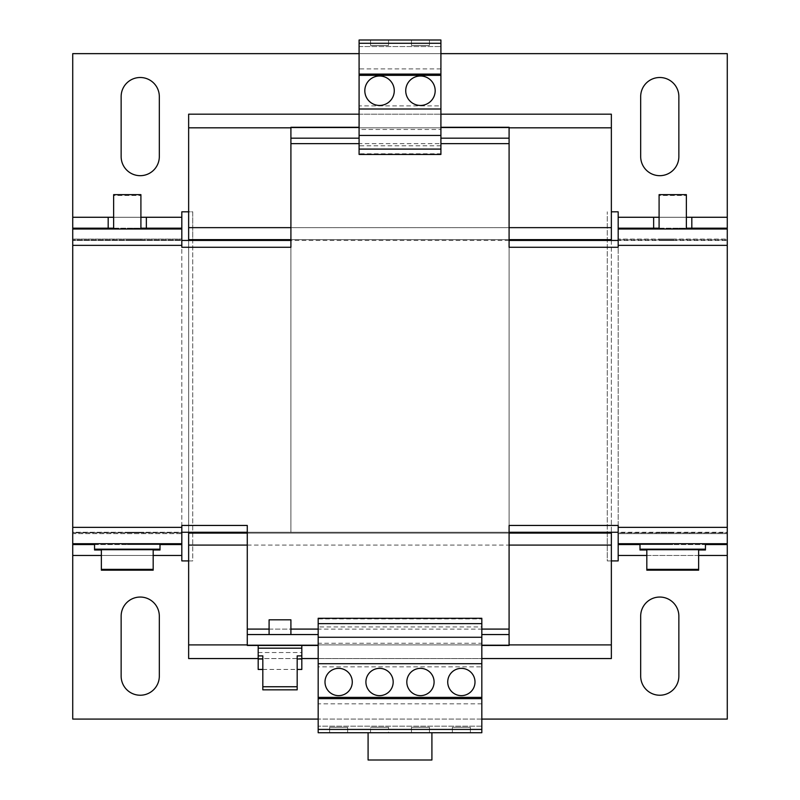 <?xml version="1.0" encoding="UTF-8"?>
<svg xmlns="http://www.w3.org/2000/svg" width="800" height="800" viewBox="0 0 800 800"><rect width="100%" height="100%" fill="white"/><g stroke="black" fill="none" stroke-linecap="round" stroke-linejoin="round"><path stroke-width="0.6" stroke-dasharray="4 3" d="M672.73 240.45L659.09 240.45L672.73 240.45M672.73 239.09L659.09 239.09L672.73 239.09M672.73 532.27L656.36 532.27L672.73 532.27M672.73 533.64L656.36 533.64L672.73 533.64M127.27 532.27L143.64 532.27L127.27 532.27M127.27 533.64L143.64 533.64L127.27 533.64M127.27 240.45L140.91 240.45L127.27 240.45M127.27 239.09L140.91 239.09L127.27 239.09M140.91 195.45L140.91 217.27L108.18 217.27L140.91 217.27L113.64 217.27L127.27 217.27L113.64 217.27L113.64 195.45L140.91 195.45L113.64 195.45M127.27 228.18L146.36 228.18L127.27 228.18M686.36 195.45L686.36 217.27L653.64 217.27L686.36 217.27L659.09 217.27L672.73 217.27L659.09 217.27L659.09 195.45L686.36 195.45L659.09 195.45M672.73 228.18L691.82 228.18L672.73 228.18M672.73 544.55L640 544.55L672.73 544.55M705.45 550L672.73 550L698.64 550L672.73 550L698.64 550L698.64 569.36L646.82 569.36L646.82 550L672.73 550L640 550M127.27 544.55L160 544.55L127.27 544.55M160 550L127.27 550L153.18 550L127.27 550L153.18 550L153.18 569.36L101.36 569.36L101.36 550L127.27 550L94.55 550M672.73 239.91L659.09 239.91L672.73 239.91M127.27 239.91L140.91 239.91L127.27 239.91M672.73 532.82L656.36 532.82L672.73 532.82M127.27 532.82L143.64 532.82L127.27 532.82M698.64 570.18L646.82 570.18M153.18 570.18L101.36 570.18M672.73 229L659.09 229L672.73 229M659.09 194.64L686.36 194.64M127.27 229L140.91 229L127.27 229M113.64 194.64L140.91 194.64M672.73 543.73L640 543.73L672.73 543.73M705.45 549.18L640 549.18L640 544.55L705.45 544.55L705.45 549.18M127.27 543.73L160 543.73L127.27 543.73M160 549.18L94.55 549.18L94.55 544.55L160 544.55L160 549.18M258.18 645.45L301.82 645.45L258.18 645.45M258.18 648.18L301.82 648.18L258.18 648.18L301.82 648.18L301.82 652.55L258.18 652.55L258.18 648.18M269.09 634.55L290.91 634.55L269.09 634.55M461.36 668.36A13.64 13.64 0 0 0 447.73 682A13.64 13.64 0 0 0 461.36 695.64A13.64 13.64 0 0 0 475 682A13.64 13.64 0 0 0 461.36 668.36M420.45 668.36A13.64 13.64 0 0 0 406.82 682A13.64 13.64 0 0 0 420.45 695.64A13.64 13.64 0 0 0 434.09 682A13.64 13.64 0 0 0 420.45 668.36M379.55 668.36A13.64 13.64 0 0 0 365.91 682A13.64 13.64 0 0 0 379.55 695.64A13.64 13.64 0 0 0 393.18 682A13.64 13.64 0 0 0 379.55 668.36M338.64 668.36A13.64 13.64 0 0 0 325 682A13.64 13.64 0 0 0 338.64 695.64A13.64 13.64 0 0 0 352.27 682A13.64 13.64 0 0 0 338.64 668.36M420.45 76A14.73 14.73 0 0 0 405.73 90.73A14.73 14.73 0 0 0 420.45 105.45A14.73 14.73 0 0 0 435.18 90.73A14.73 14.73 0 0 0 420.45 76M379.55 76A14.73 14.73 0 0 0 364.82 90.73A14.73 14.73 0 0 0 379.55 105.45A14.73 14.73 0 0 0 394.27 90.73A14.73 14.73 0 0 0 379.55 76M262.82 669.45L297.18 669.45M301.82 658.98L301.82 652.55L301.82 658.98M258.18 658.98L258.18 652.55L258.18 658.98M618.18 217.27L727.27 217.27L727.27 239.09L618.18 239.09L618.18 229L727.27 229L727.27 239.09L618.18 239.09L618.18 211.82L611.36 211.82M618.18 555.45L618.18 560.91L607.27 560.91L607.27 211.82L607.27 532.27L727.27 532.27L727.27 240.45L192.73 240.45L192.73 560.91L181.82 560.91L181.82 555.45L72.73 555.45L72.73 719.09L727.27 719.09L727.27 555.45L618.18 555.45L618.18 533.64L727.27 533.64L727.27 555.45M727.27 217.27L727.27 53.64L72.73 53.64L72.73 217.27L181.82 217.27L181.82 211.82L192.73 211.82L192.73 560.91L188.64 560.91M640.68 676.14L640.68 616.14A19.09 19.09 0 0 1 659.77 597.05A19.09 19.09 0 0 1 678.86 616.14L678.86 676.14A19.09 19.09 0 0 1 659.77 695.23A19.09 19.09 0 0 1 640.68 676.14M121.14 156.59L121.14 96.59A19.09 19.09 0 0 1 140.23 77.5A19.09 19.09 0 0 1 159.32 96.59L159.32 156.59A19.09 19.09 0 0 1 140.23 175.68A19.09 19.09 0 0 1 121.14 156.59M640.68 156.59L640.68 96.59A19.09 19.09 0 0 1 659.77 77.5A19.09 19.09 0 0 1 678.86 96.59L678.86 156.59A19.09 19.09 0 0 1 659.77 175.68A19.09 19.09 0 0 1 640.68 156.59M121.14 676.14L121.14 616.14A19.09 19.09 0 0 1 140.23 597.05A19.09 19.09 0 0 1 159.32 616.14L159.32 676.14A19.09 19.09 0 0 1 140.23 695.23A19.09 19.09 0 0 1 121.14 676.14M611.36 560.91L607.27 560.91L607.27 532.27L72.73 532.27L72.73 240.45L72.73 532.27L290.91 532.27L181.82 532.27L181.82 240.45L72.73 240.45L192.73 240.45L192.73 211.82L188.64 211.82M618.18 543.73L618.18 533.64L727.27 533.64L727.27 543.73L618.18 543.73L618.18 532.82L727.27 532.82L618.18 532.82L618.18 525.45L509.09 525.45L509.09 645.45L481.82 645.45L481.82 618.93L318.18 618.93L318.18 626.95L481.82 626.95M481.82 719.09L318.18 719.09M72.73 555.45L72.73 533.64L181.82 533.64L181.82 543.73L72.73 543.73L72.73 533.64L181.82 533.64L181.82 555.45M181.82 217.27L181.82 239.09L72.73 239.09L72.73 217.27M181.82 229L181.82 239.09L72.73 239.09L72.73 229L181.82 229L181.82 239.91L72.73 239.91L181.82 239.91L181.82 247.27L290.91 247.27L290.91 127.27L359.09 127.27L359.09 129.47L440.91 129.47L440.91 105.88L359.09 105.88L359.09 129.47M359.09 53.64L440.91 53.64M181.82 228.18L72.73 228.18M727.27 228.18L618.18 228.18M618.18 532.27L618.18 240.45L618.18 532.27L509.09 532.27L727.27 532.27L727.27 240.45L181.82 240.45L181.82 532.27M618.18 240.45L509.09 240.45L509.09 532.27L247.27 532.27M290.91 240.45L290.91 532.27L290.91 240.45L290.91 532.27L509.09 532.27L290.91 532.27L290.91 240.45L181.82 240.45M659.09 228.18L686.36 228.18M618.18 544.55L727.27 544.55M72.73 544.55L181.82 544.55M113.64 228.18L140.91 228.18M611.36 239.64L188.64 239.64L188.64 533.09L611.36 533.09L611.36 239.64L188.64 239.64L188.64 114.18L611.36 114.18L611.36 239.64L188.64 239.64M509.09 240.45L509.09 532.27M188.64 545.09L188.64 533.09L611.36 533.09L611.36 658.55L188.64 658.55L188.64 545.09L611.36 545.09M188.64 240.45L188.64 532.27M611.36 240.45L611.36 532.27M188.64 644.91L611.36 644.91M258.18 658.55L301.82 658.55M318.18 658.55L481.82 658.55M247.27 644.91L509.09 644.91M247.27 545.09L509.09 545.09M247.27 533.09L509.09 533.09M188.64 533.09L611.36 533.09M290.91 239.64L509.09 239.64M290.91 227.64L509.09 227.64M188.64 227.64L611.36 227.64M290.91 127.82L509.09 127.82M359.09 114.18L440.91 114.18M188.64 127.82L611.36 127.82M672.73 550L646.82 550L672.73 550M127.27 550L101.36 550L127.27 550M440.91 145.78L359.09 145.78L359.09 153.8L440.91 153.8L440.91 127.27L509.09 127.27L509.09 247.27L618.18 247.27L618.18 239.91L727.27 239.91L618.18 239.91L618.18 229M72.73 543.73L72.73 532.82L181.82 532.82L72.73 532.82L72.73 245.36L181.82 245.36M727.27 229L727.27 527.36L618.18 527.36M727.27 527.36L727.27 543.73M72.73 245.36L72.73 229M318.18 643.26L318.18 666.84L481.82 666.84L481.82 643.26L318.18 643.26L318.18 645.45L247.27 645.45L247.27 525.45L181.82 525.45L181.82 543.73M481.82 643.26L481.82 645.45M440.91 127.27L440.91 129.47M247.27 634.55L318.18 634.55L318.18 626.95M359.09 145.78L359.09 127.27M672.73 549.18L646.82 549.18L672.73 549.18M127.27 549.18L101.36 549.18L127.27 549.18M290.91 138.18L359.09 138.18M440.91 138.18L509.09 138.18M509.09 634.55L481.82 634.55M481.82 703.82L318.18 703.82L318.18 732.73L481.82 732.73L481.82 666.84M481.82 618.93L481.82 618.28M481.82 729.43L481.82 726.18L481.82 729.43L318.18 729.43L318.18 726.18L318.18 729.43M318.18 703.82L318.18 666.84M318.18 634.55L318.18 645.45M318.18 618.93L318.18 618.28M440.91 105.88L440.91 40L359.09 40L359.09 105.88M440.91 43.29L440.91 46.55L440.91 43.29L359.09 43.29L359.09 46.55L359.09 43.29M440.91 154.45L440.91 153.8M359.09 154.45L359.09 153.8M440.91 68.91L359.09 68.91M429.45 732.73L368.09 732.73L431.91 732.73L429.45 732.73L429.45 727.27L429.45 732.73M368.09 732.73L368.09 760L368.09 732.73L370.55 732.73L368.09 732.73L368.09 760L431.91 760L431.91 732.73L431.91 760L368.09 760L431.91 760L431.91 732.73M452.36 732.73L470.36 732.73L452.36 732.73L452.36 727.27L452.36 732.73M329.64 732.73L347.64 732.73L329.64 732.73L329.64 727.27L329.64 732.73M481.82 726.18L318.18 726.18L481.82 726.18M318.18 663.73L481.82 663.73M318.18 637.27L481.82 637.27M359.09 135.45L440.91 135.45M359.09 109L440.91 109M359.09 46.55L440.91 46.55L359.09 46.55M388.55 40L370.55 40L388.55 40L388.55 45.45L388.55 40M429.45 40L411.45 40L429.45 40L429.45 45.45L429.45 40M269.09 619.82L290.91 619.82M470.36 727.27L452.36 727.27L470.36 727.27L470.36 732.73L470.36 727.27M370.55 732.73L370.55 727.27L370.55 732.73M347.64 727.27L329.64 727.27L347.64 727.27L347.64 732.73L347.64 727.27M258.18 652.55L301.82 652.55M370.55 45.45L388.55 45.45L370.55 45.45L370.55 40L370.55 45.45M411.45 45.45L429.45 45.45L411.45 45.45L411.45 40L411.45 45.45M411.45 727.27L429.45 727.27L411.45 727.27L411.45 732.73L411.45 727.27M388.55 732.73L411.45 732.73L388.55 732.73L388.55 727.27L388.55 732.73M370.55 727.27L388.55 727.27L370.55 727.27M262.82 655.9L262.82 689.84M297.18 689.84L297.18 655.9M301.82 669.45L258.18 669.45M153.18 555.45L101.36 555.45M698.64 555.45L646.82 555.45M618.18 245.36L727.27 245.36M181.82 527.36L72.73 527.36M509.09 143.64L290.91 143.64M247.27 629.09L509.09 629.09M269.09 629.09L290.91 629.09M686.36 239.91L686.36 239.09M689.09 532.82L689.09 533.64M143.64 532.82L143.64 533.64M140.91 239.91L140.91 239.09M659.09 239.91L659.09 239.09M656.36 532.82L656.36 533.64M110.91 532.82L110.91 533.64M113.64 239.91L113.64 239.09"/><path stroke-width="1.2" d="M188.64 211.82L181.82 211.82L181.82 217.27L140.91 217.27M440.91 53.64L727.27 53.64L727.27 217.27L686.36 217.27M698.64 550L705.45 550L705.45 549.18L640 549.18L640 550L646.82 550M153.18 550L160 550L160 549.18L94.55 549.18L94.55 550L101.36 550M698.64 569.36L646.82 569.36L646.82 570.18L698.64 570.18L698.64 549.18M153.18 569.36L101.36 569.36L101.36 570.18L153.18 570.18L153.18 549.18M686.36 229L686.36 194.64L659.09 194.64L659.09 229M140.91 229L140.91 194.64L113.64 194.64L113.64 229M258.18 645.45L258.18 658.98L262.82 658.98M301.82 645.45L301.82 648.18L258.18 648.18M290.91 634.55L290.91 619.82L269.09 619.82L269.09 634.55M461.36 668.36A13.64 13.64 0 0 0 447.73 682A13.64 13.64 0 0 0 461.36 695.64A13.64 13.64 0 0 0 475 682A13.64 13.64 0 0 0 461.36 668.36M420.45 668.36A13.64 13.64 0 0 0 406.82 682A13.64 13.64 0 0 0 420.45 695.64A13.64 13.64 0 0 0 434.09 682A13.64 13.64 0 0 0 420.45 668.36M379.55 668.36A13.64 13.64 0 0 0 365.91 682A13.64 13.64 0 0 0 379.55 695.64A13.64 13.64 0 0 0 393.18 682A13.64 13.64 0 0 0 379.55 668.36M338.64 668.36A13.64 13.64 0 0 0 325 682A13.64 13.64 0 0 0 338.64 695.64A13.64 13.64 0 0 0 352.27 682A13.64 13.64 0 0 0 338.64 668.36M420.45 76A14.73 14.73 0 0 0 405.73 90.73A14.73 14.73 0 0 0 420.45 105.45A14.73 14.73 0 0 0 435.18 90.73A14.73 14.73 0 0 0 420.45 76M379.55 76A14.73 14.73 0 0 0 364.82 90.73A14.73 14.73 0 0 0 379.55 105.45A14.73 14.73 0 0 0 394.27 90.73A14.73 14.73 0 0 0 379.55 76M258.18 658.98L258.18 669.45L262.82 669.45M297.18 669.45L301.82 669.45L301.82 658.98L297.18 658.98M727.27 217.27L727.27 229L618.18 229L618.18 217.27L653.64 217.27L653.64 228.18M611.36 211.82L618.18 211.82L618.18 217.27M646.82 555.45L618.18 555.45L618.18 560.91L611.36 560.91M618.18 229L618.18 245.36L727.27 245.36L727.27 527.36L618.18 527.36L618.18 543.73L727.27 543.73L727.27 719.09L481.82 719.09M318.18 719.09L72.73 719.09L72.73 245.36L181.82 245.36L181.82 217.27M188.64 560.91L181.82 560.91L181.82 555.45L153.18 555.45M181.82 229L72.73 229L72.73 53.64L359.09 53.64M640.68 616.14A19.09 19.09 0 0 1 659.77 597.05A19.09 19.09 0 0 1 678.86 616.14L678.86 676.14A19.09 19.09 0 0 1 659.77 695.23A19.09 19.09 0 0 1 640.68 676.14L640.68 616.14M121.14 96.59A19.09 19.09 0 0 1 140.23 77.5A19.09 19.09 0 0 1 159.32 96.59L159.32 156.59A19.09 19.09 0 0 1 140.23 175.68A19.09 19.09 0 0 1 121.14 156.59L121.14 96.59M640.68 96.59A19.09 19.09 0 0 1 659.77 77.5A19.09 19.09 0 0 1 678.86 96.59L678.86 156.59A19.09 19.09 0 0 1 659.77 175.68A19.09 19.09 0 0 1 640.68 156.59L640.68 96.59M121.14 616.14A19.09 19.09 0 0 1 140.23 597.05A19.09 19.09 0 0 1 159.32 616.14L159.32 676.14A19.09 19.09 0 0 1 140.23 695.23A19.09 19.09 0 0 1 121.14 676.14L121.14 616.14M618.18 555.45L618.18 543.73M318.18 645.45L247.27 645.45L247.27 525.45L181.82 525.45L181.82 555.45M618.18 240.45L509.09 240.45M290.91 240.45L181.82 240.45M618.18 228.18L659.09 228.18M686.36 228.18L727.27 228.18M618.18 532.27L509.09 532.27M247.27 532.27L181.82 532.27M727.27 544.55L705.45 544.55M640 544.55L618.18 544.55M181.82 544.55L160 544.55M94.55 544.55L72.73 544.55M72.73 228.18L113.64 228.18M140.91 228.18L181.82 228.18M113.64 217.27L108.18 217.27L108.18 228.18M659.09 217.27L653.64 217.27M188.64 532.27L188.64 658.55L258.18 658.55M359.09 114.18L188.64 114.18L188.64 240.45M440.91 114.18L611.36 114.18L611.36 240.45M611.36 532.27L611.36 658.55L481.82 658.55M301.82 658.55L318.18 658.55M188.64 644.91L247.27 644.91M509.09 644.91L611.36 644.91M188.64 545.09L247.27 545.09M509.09 545.09L611.36 545.09M188.64 533.09L247.27 533.09M509.09 533.09L611.36 533.09M188.64 239.64L290.91 239.64M509.09 239.64L611.36 239.64M188.64 227.64L290.91 227.64M509.09 227.64L611.36 227.64M188.64 127.82L290.91 127.82M509.09 127.82L611.36 127.82M618.18 245.36L618.18 247.27L509.09 247.27L509.09 143.64L440.91 143.64M727.27 245.36L727.27 229M727.27 543.73L727.27 527.36M72.73 229L72.73 245.36M181.82 245.36L181.82 247.27L290.91 247.27L290.91 127.27L359.09 127.27M618.18 527.36L618.18 525.45L509.09 525.45L509.09 645.45L481.82 645.45M181.82 543.73L72.73 543.73M509.09 143.64L509.09 127.27L440.91 127.27M318.18 729.43L318.18 618.28L481.82 618.28L481.82 732.73L318.18 732.73L318.18 729.43L481.82 729.43M481.82 634.55L509.09 634.55M247.27 634.55L318.18 634.55M359.09 135.45L359.09 40L440.91 40L440.91 154.45L359.09 154.45L359.09 135.45L440.91 135.45M509.09 138.18L440.91 138.18M359.09 138.18L290.91 138.18M318.18 698.64L481.82 698.64M481.82 697.39L318.18 697.39M318.18 663.73L481.82 663.73M318.18 637.27L481.82 637.27M318.18 623.64L481.82 623.64M440.91 149.09L359.09 149.09M359.09 109L440.91 109M359.09 75.34L440.91 75.34M359.09 43.29L440.91 43.29M440.91 74.09L359.09 74.09M431.91 732.73L431.91 760L368.09 760L368.09 732.73M301.82 648.18L301.82 658.98M301.82 655.9L297.18 655.9L297.18 686.75L262.82 686.75L262.82 655.9L258.18 655.9M297.18 686.75L297.18 689.84L262.82 689.84L262.82 686.75M72.73 217.27L108.18 217.27M101.36 555.45L72.73 555.45M727.27 555.45L698.64 555.45M181.82 527.36L72.73 527.36M247.27 629.09L269.09 629.09M290.91 629.09L318.18 629.09M481.82 629.09L509.09 629.09M359.09 143.64L290.91 143.64M146.36 217.27L146.36 228.18M691.82 217.27L691.82 228.18M705.45 543.73L705.45 549.18M160 543.73L160 549.18M640 543.73L640 549.18M94.55 543.73L94.55 549.18M646.82 569.36L646.82 549.18M101.36 569.36L101.36 549.18"/></g></svg>
